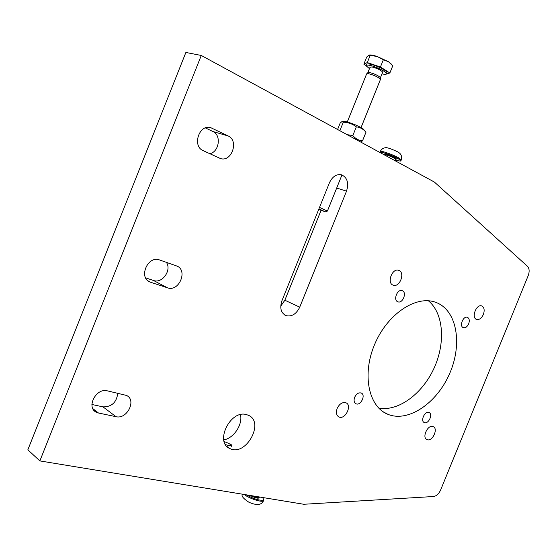 <?xml version="1.0" encoding="UTF-8"?>
<svg xmlns="http://www.w3.org/2000/svg" width="557" height="557" viewBox="0 0 557 557"><rect width="100%" height="100%" fill="white"/><g stroke="black" fill="none" stroke-linecap="round" stroke-linejoin="round"><path stroke-width="0.84" d="M228.725 443.449L231.684 445.036L231.803 446.798M230.069 443.943L231.684 445.036M203.221 150.682C191.803 146.171 199.253 123.647 210.852 127.713L228.189 135.971C239.204 140.677 231.58 162.553 220.363 158.501L203.221 150.682M209.822 153.725C219.2 151.894 221.595 135.149 212.934 131.529L205.408 127.908M150.696 282.281L150.251 282.12C138.045 278.027 147.709 255.127 159.601 259.973L176.472 265.898C188.363 269.797 179.18 292.244 167.511 287.823L150.696 282.281L148.162 280.944M145.621 277.859L153.481 280.47C162.212 283.889 171.953 270.159 166.397 262.361M98.519 413.016L96.57 412.354C85.743 407.863 95.964 387.554 107.369 390.847L126.355 395.4C136.931 399.654 127.247 419.637 116.016 416.699L98.519 413.016L92.859 408.657M91.905 404.479L103.024 406.882C111.699 406.93 116.615 402.384 117.771 393.242M299.736 307.165C296.303 314.127 291.701 316.947 285.943 315.617C280.951 312.957 279.593 308.042 281.877 300.864L329.403 182.828C332.397 176.541 336.47 173.875 341.601 174.821C347.338 177.606 348.974 183.044 346.51 191.142L299.736 307.165L284.864 300.23L321.048 210.379M280.728 306.134L284.864 300.23M223.754 439.891C233.863 438.192 242.894 424.469 240.471 414.638M246.347 414.582L248.213 415.202C265.132 421.816 246.006 456.914 229.944 448.573C214.368 442.481 230.243 409.653 246.347 414.582M303.802 504.273L39.853 460.918L201.272 55.463L434.383 182.055L527.507 266.33C529.422 268.474 529.644 271.6 528.182 275.694L440.65 489.93C438.839 493.857 436.451 496.057 433.485 496.524L303.802 504.273M201.272 55.463L185.878 52.455L27.85 449.805L39.853 460.918M378.732 408.107C398.29 411.741 422.276 393.896 433.924 368.469C445.711 343.098 443.727 313.34 428.368 300.773M483.379 314.461C481.554 318.284 479.305 319.941 476.632 319.44C470.999 317.873 476.326 303.739 481.721 305.953C484.249 307.332 484.806 310.172 483.379 314.461M468.688 323.833C467.253 326.813 465.492 328.101 463.389 327.697C459.003 326.437 463.201 315.568 467.393 317.323C469.349 318.388 469.774 320.553 468.688 323.833M427.407 439.752L427.017 439.619C421.517 437.725 427.943 424.072 433.151 426.592C438.45 428.382 432.733 441.478 427.407 439.752M424.601 422.659L424.343 422.575C420.041 421.12 424.921 410.544 429.001 412.486C433.165 413.872 428.758 424.079 424.601 422.659M337.131 408.469C339.457 403.839 342.367 401.938 345.876 402.767C352.49 405.113 345.27 420.034 338.983 416.977C336.351 415.466 335.732 412.626 337.131 408.469M354.656 397.287C356.383 393.827 358.548 392.393 361.145 392.991C366.116 394.711 360.79 406.053 356.069 403.797C354.057 402.648 353.584 400.483 354.656 397.287M398.972 270.458C405.419 272.819 399.592 287.774 393.242 285.184C386.481 283.283 392.184 267.743 398.687 270.347L398.972 270.458M402.307 290.705C407.202 292.404 402.69 303.809 397.914 301.817C392.859 300.355 397.308 288.658 402.161 290.65L402.307 290.705M436.799 302.75C457.276 311.147 462.505 344.658 449.534 373.817C436.876 403.108 408.33 422.756 387.86 414.304C368.588 406.826 361.765 374.457 374.68 344.31C387.338 314.064 415.947 295.05 435.379 302.214L436.799 302.75M327.384 211.075L319.502 207.406M318.896 208.91L325.518 211.876L318.695 209.425M380.299 79.797L380.396 79.233C377.966 76.963 374.026 75.118 368.56 73.698L366.527 73.963M369.444 54.997C371.004 54.816 373.587 55.317 377.173 56.494L368.852 55.164L366.708 57.058L363.846 64.18L366.207 65.656M385.75 74.297L389.865 72.974L392.762 65.803L388.501 61.743L383.348 59.759L377.173 56.494L388.501 61.743L391.578 64.396M389.865 72.974L380.424 67.007L383.348 59.759M380.424 67.007L367.272 62.572L370.175 55.352M367.272 62.572L363.846 64.18M386.655 72.995L386.906 72.368C386.642 70.384 375.251 64.891 369.639 64.062C367.495 63.721 366.513 63.937 366.715 64.716L366.499 65.253M381.97 73.851C385.11 74.589 386.6 74.485 386.433 73.538C386.168 71.561 374.777 66.074 369.166 65.239C367.021 64.897 366.046 65.113 366.241 65.886L369.465 68.657M382.513 72.514L382.673 72.125C380.737 70.036 377.124 68.302 371.846 66.917L370.001 67.32L367.912 72.521M380.368 78.022L380.354 77.569C378.147 75.501 374.555 73.816 369.59 72.528L367.731 72.779L366.875 73.621M342.632 121.551L346.252 121.656C353.284 123.689 359.021 126.188 363.449 129.147L364.097 129.969M347.102 134.655L352.818 135.56C355.512 138.749 358.75 140.51 362.516 140.844L365.984 132.246L365.218 131.403C362.851 128.792 359.885 127.281 356.32 126.871C352.525 123.898 348.174 122.338 343.279 122.206L341.88 121.649L340.188 122.993L337.577 129.482M362.516 140.844L360.741 142.063M343.279 122.206L339.854 130.721M356.32 126.871L352.818 135.56M395.484 159.915C399.355 161.126 401.186 161.363 400.963 160.639L398.123 158.627C391.975 155.173 378.99 150.787 379.818 152.423M246.243 494.818C254.048 499.093 259.896 500.834 263.781 500.04L262.695 497.519M224.172 441.624C228.635 443.156 231.037 444.5 231.371 445.649L229.157 445.704L225.501 444.583M212.182 128.228L209.383 127.421M228.189 135.971L212.934 131.529M167.511 287.823L153.481 280.47M116.016 416.699L103.024 406.882M346.51 191.142L336.693 188.057M395.742 159.107C396.904 159.218 396.584 158.766 394.781 157.749C390.561 155.382 382.109 152.799 384.831 154.7L384.79 154.707M384.629 155.034L384.678 154.909C385.82 154.533 389.023 155.605 394.272 158.111L395.7 159.372M380.02 152.158L380.208 151.685C378.732 149.749 392.114 154.192 398.471 157.77L401.312 159.789L401.158 160.165M249.954 495.431C256.248 498.397 259.346 498.954 259.242 497.116M259.27 497.046L259.116 497.429C257.835 497.874 255.405 497.31 251.827 495.737M263.74 500.151L263.447 500.875C261.748 502.623 248.673 498.285 244.258 494.491M150.251 282.12L148.545 281.222M96.57 412.354L93.973 410.349M285.943 315.617L284.836 315.088M227.193 446.679L229.944 448.573M427.017 439.619L426.516 439.348M424.343 422.575L423.968 422.38M338.983 416.977L338.238 416.559M356.069 403.797L355.554 403.519M383.119 411.762L387.86 414.304M325.518 211.876L327.509 211.019M366.548 74.102L347.303 121.927M380.466 79.386L361.047 127.588M341.97 174.94L327.46 210.971M390.694 63.373L391.153 63.944M386.906 72.368L386.433 73.538M382.673 72.125L380.417 77.708M380.354 77.569L380.396 79.233M363.449 129.147L365.218 131.403M395.15 160.75L396.111 159.03L395.721 159.086M380.361 151.302C381.524 149.158 383.167 147.981 385.284 147.779C386.593 147.236 390.68 148.566 397.538 151.776C401.597 154.073 401.799 155.863 401.312 159.789L400.963 160.639M263.781 500.04L263.447 500.875C261.449 505.192 256.596 505.638 248.882 502.212C243.332 498.619 241.16 495.946 242.386 494.184M231.371 445.649L231.851 446.756"/></g></svg>
